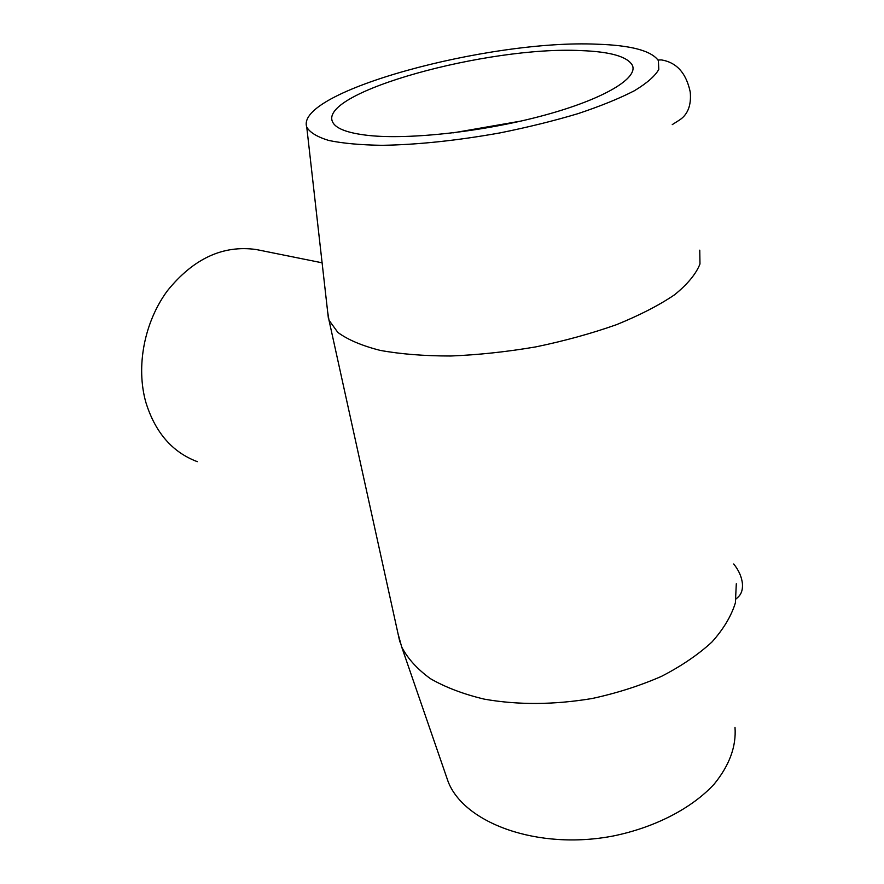<?xml version="1.0" encoding="UTF-8"?>
<svg xmlns="http://www.w3.org/2000/svg" width="884" height="884" viewBox="0 0 884 884"><rect width="100%" height="100%" fill="white"/><g stroke="black" fill="none" stroke-linecap="round" stroke-linejoin="round"><path stroke-width="1.33" d="M197.32 461.669C172.358 452.288 155.197 432.508 145.849 402.319C135.76 366.584 144.269 322.108 167.374 290.803C193.342 258.603 222.967 244.846 256.238 249.531L258.968 250.084M672.249 124.622L678.547 120.633C687.575 115.229 691.476 105.682 690.238 92.013C686.216 73.029 676.558 62.322 661.254 59.902L658.039 60.035M733.731 563.992C738.902 570.467 741.809 577.13 742.449 583.981C742.814 590.103 741.157 594.656 737.455 597.628L736.162 598.921M736.306 583.738L735.389 602.844C731.322 616.038 723.499 629.11 711.896 642.06C698.205 654.646 681.365 666.094 661.387 676.404C639.939 685.763 616.877 693.133 592.192 698.504C553.903 704.88 517.913 705.089 484.255 699.134C463.426 694.161 445.47 687.343 430.409 678.669C417.292 669.144 407.712 658.58 401.69 646.966L398.01 633.629M699.763 250.172L699.973 263.985C696.039 273.941 687.575 284.195 674.569 294.781C659.022 305.312 639.64 315.279 616.435 324.693C591.462 333.511 564.589 340.915 535.848 346.882C506.742 351.843 478.366 354.882 450.707 356.009C424.221 355.987 400.717 354.119 380.208 350.396C361.91 345.732 347.788 339.743 337.843 332.417L329.003 320.229L327.655 311.853M735.002 727.388C736.394 746.428 729.455 765.334 714.184 784.108C691.984 808.219 654.978 827.523 612.999 836.032C537.792 850.452 464.111 823.203 448.122 781.6L445.713 774.638M453.061 132.865L521.151 121.031M580.976 50.598C610.148 51.67 627.253 56.532 632.303 65.184C638.624 77.991 604.424 98.897 544.566 115.185C484.852 131.506 409.789 139.871 368.683 135.473C347.6 133.13 335.544 128.578 332.539 121.826C318.461 92.102 488.344 45.824 580.976 50.598M596.987 44.2C631.021 45.272 651.497 50.753 658.392 60.631L658.801 69.427C655.088 76.046 646.933 83.162 634.336 90.776C619.253 98.533 600.457 106.157 577.959 113.66C553.738 120.898 527.759 127.307 500.024 132.898C457.05 140.578 417.778 144.722 382.231 145.319C360.672 144.998 342.848 143.385 328.782 140.468C317.157 136.91 309.809 132.445 306.748 127.075C294.604 91.616 489.206 39.272 596.987 44.2M256.238 249.531L322.108 262.813M329.003 320.229L399.844 641.95M448.122 781.6L401.69 646.966M306.748 127.075L328.373 318.218"/></g></svg>
